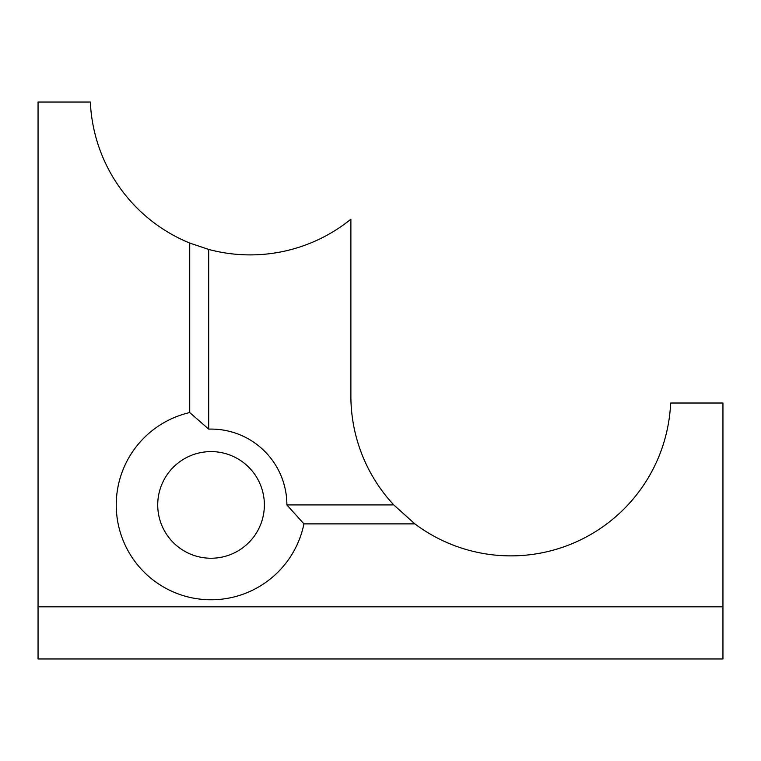 <?xml version="1.0" encoding="UTF-8"?>
<svg xmlns="http://www.w3.org/2000/svg" width="761" height="761" viewBox="0 0 761 761"><rect width="100%" height="100%" fill="white"/><g stroke="black" fill="none" stroke-linecap="round" stroke-linejoin="round"><path stroke-width="1.14" d="M414.859 523.882L303.934 523.882L286.887 504.923L393.77 504.923L414.859 523.882A159.972 159.972 0 0 0 670.65 403.016L722.95 403.016L722.95 606.821L38.05 606.821L38.05 102.041L90.35 102.041A159.972 159.972 0 0 0 189.727 243.044L208.685 249.427L208.685 429.118L189.727 412.557L189.727 243.044M303.934 523.882A94.792 94.792 0 0 1 116.252 504.923A94.792 94.792 0 0 1 189.727 412.557M722.95 606.821L722.95 658.959L38.05 658.959L38.05 606.821M393.77 504.923A159.972 159.972 0 0 1 350.878 395.901L350.878 219.206A159.972 159.972 0 0 1 208.685 249.427M157.727 504.923A53.327 53.327 0 0 0 211.054 558.241A53.327 53.327 0 0 0 264.371 504.923A53.327 53.327 0 0 0 211.054 451.596A53.327 53.327 0 0 0 157.727 504.923M286.887 504.923A75.834 75.834 0 0 0 208.685 429.118"/></g></svg>
